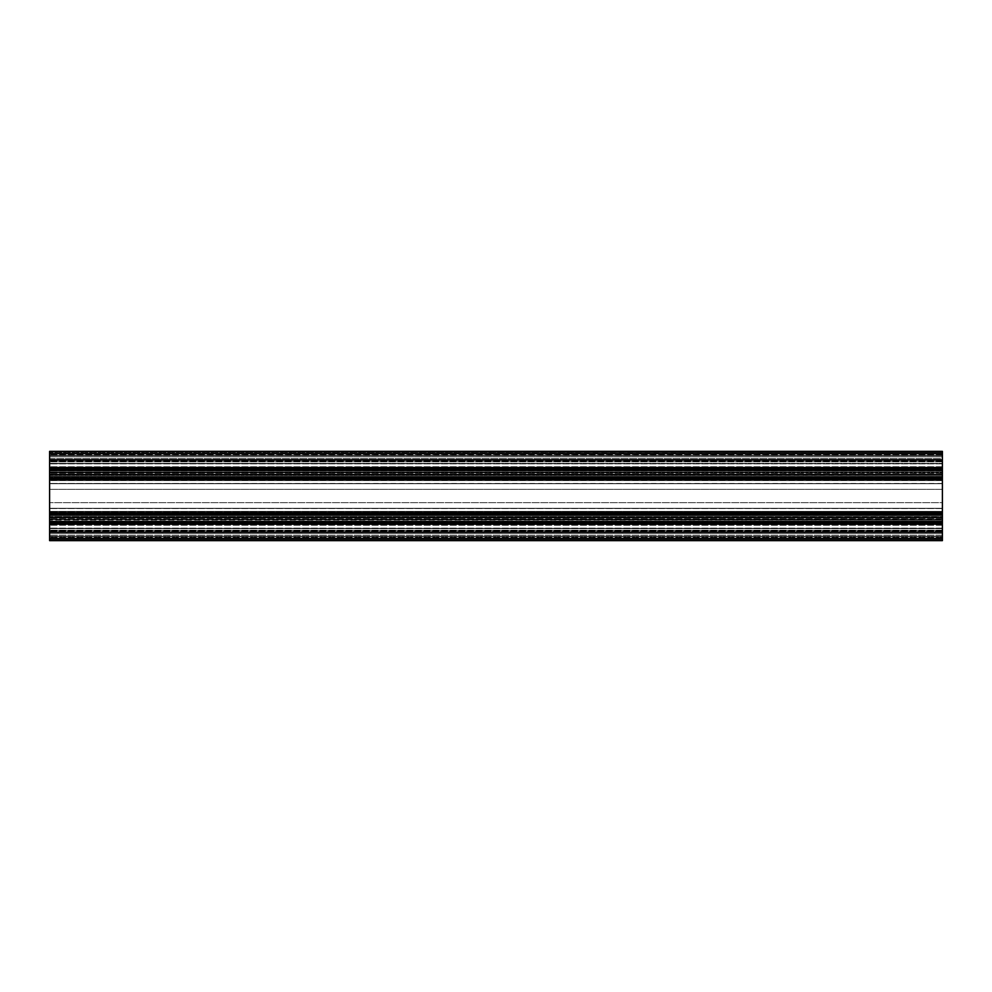 <?xml version="1.0" encoding="UTF-8"?>
<svg xmlns="http://www.w3.org/2000/svg" width="992" height="992" viewBox="0 0 992 992"><rect width="100%" height="100%" fill="white"/><g stroke="black" fill="none" stroke-linecap="round" stroke-linejoin="round"><path stroke-width="0.74" stroke-dasharray="4.96 3.72" d="M942.4 453.592L49.6 453.592L49.6 451.36L942.4 451.36L942.4 468.236L49.6 468.236L49.6 469.129L942.4 469.142L49.6 469.129L942.4 468.782L49.6 468.782L942.4 468.782L49.6 468.782L49.6 467.108L49.6 468.782L49.6 467.108L942.4 467.108L49.6 467.108L942.4 467.108L49.6 467.108L942.4 467.542L49.6 467.542L942.4 467.542L49.6 467.542L49.6 469.576L49.6 468.174L49.6 469.576L942.4 469.576L49.6 469.576L942.4 469.576L49.6 469.576L49.6 470.865L49.6 469.811L49.6 470.865L942.4 470.865L49.6 470.865L942.4 470.865L49.6 470.865L49.6 469.811L49.6 470.778L942.4 470.778L49.6 470.778L942.4 470.778L49.6 470.778L49.6 466.748L49.6 469.154L942.4 469.142L942.4 463.636L942.4 470.94L942.4 466.748L942.4 469.154L49.6 469.129L49.6 483.724L49.6 479.558L49.6 483.724L942.4 483.724L942.4 479.558L49.6 479.558L942.4 479.558L942.4 478.206L49.6 478.578L942.4 478.578L49.6 478.578L942.4 478.578L942.4 480.252L942.4 478.206L942.4 480.252L942.4 478.206L49.6 478.231L942.4 478.231L942.4 483.724L49.6 483.724L49.6 467.455L49.6 479.124L942.4 479.124L942.4 483.588L49.6 483.588L942.4 483.588L49.6 483.588L49.6 512.876L49.6 508.412L942.4 508.412L49.6 508.412L942.4 508.412L942.4 512.876L49.6 513.496L49.6 508.276L49.6 528.364L49.6 524.198L49.6 528.364L942.4 528.364L942.4 522.858L49.6 522.846L942.4 522.871L942.4 528.364L49.6 528.364L49.6 523.144L942.4 523.764L49.6 523.764L49.6 540.64L49.6 528.327L942.4 528.327L49.6 528.327L942.4 528.327L49.6 528.327L49.6 536.35L49.6 532.493L49.6 536.35L942.4 536.35L49.6 536.35L942.4 536.35L942.4 528.327L49.6 528.587L942.4 528.587L49.6 528.587L942.4 528.587L942.4 531.861L942.4 528.587L942.4 531.861L49.6 531.861L942.4 531.861L49.6 531.861L942.4 531.861L942.4 532.493L942.4 531.861L942.4 532.493L49.6 532.493L942.4 532.493L49.6 532.493L942.4 532.493L942.4 536.35L49.6 536.35L942.4 536.35L49.6 536.35L942.4 536.35L942.4 532.493L942.4 536.35L49.6 536.35L49.6 539.747L942.4 539.747L49.6 539.747L942.4 539.747L942.4 536.35L49.6 536.622L942.4 536.622L49.6 536.622L942.4 536.622L942.4 539.474L942.4 536.622L942.4 539.474L49.6 539.474L942.4 539.474L49.6 539.474L942.4 539.474L49.6 539.747L942.4 539.474L49.6 539.747L49.6 540.64L942.4 540.64L942.4 539.747L49.6 540.02L942.4 540.64L49.6 540.64L942.4 540.64L49.6 540.64L942.4 540.64L942.4 538.408L49.6 538.408M942.4 473.209L49.6 473.209L49.6 472.465L49.6 474.585L49.6 472.465L942.4 472.775L49.6 472.775L942.4 472.775L942.4 474.102L49.6 474.102L942.4 474.151L942.4 473.258L942.4 474.585L942.4 473.209M942.4 477.189L49.6 477.462L49.6 480.612L49.6 476.495L49.6 477.784L49.6 476.495L49.6 477.462L942.4 477.462L49.6 477.462L942.4 477.462L942.4 479.186L49.6 479.186L942.4 479.186L49.6 479.186L942.4 479.186L942.4 480.612L49.6 480.612L942.4 480.612L49.6 480.612L942.4 480.612L942.4 477.784L942.4 479.186L942.4 477.784L49.6 477.784L942.4 477.784L49.6 477.784L942.4 477.784L942.4 476.495L942.4 477.784L49.6 477.189L49.6 476.42L49.6 477.189L49.6 476.42L49.6 477.189L942.4 477.189L49.6 477.189L942.4 477.189L942.4 476.42L49.6 476.495L942.4 476.42L49.6 476.42L942.4 476.42L49.6 476.42L942.4 476.42L942.4 477.189M49.6 475.441L49.6 477.549L49.6 475.441L49.6 477.549L49.6 475.441L942.4 475.441L942.4 474.585L49.6 474.585L942.4 474.585L49.6 474.585L942.4 474.585L49.6 474.895L942.4 475.441L49.6 475.441M942.4 472.018L49.6 472.465L942.4 472.018M942.4 522.846L942.4 525.252L942.4 523.826L942.4 524.458L49.6 524.458L49.6 523.218L49.6 525.252L49.6 523.826L49.6 525.239L49.6 524.458L942.4 524.074L942.4 525.252L942.4 522.846L49.6 522.871M49.6 520.081L49.6 523.826L49.6 520.081L49.6 521.966L49.6 520.081L942.4 520.081L942.4 519.225L49.6 519.225L942.4 519.225L49.6 519.225L942.4 519.225L942.4 517.898L49.6 517.898L942.4 517.898L49.6 517.898L942.4 517.898L942.4 518.791L942.4 517.415L942.4 519.535L49.6 519.535L942.4 520.081L49.6 520.081M49.6 516.658L49.6 517.415L49.6 516.658M942.4 516.658L942.4 517.415L49.6 517.415L942.4 517.415L49.6 517.415L942.4 517.415L49.6 517.105L942.4 516.658M49.6 512.566L49.6 514.216L49.6 512.566M942.4 512.566L49.6 512.814L942.4 512.814L49.6 512.814L942.4 512.814L942.4 512.182L942.4 514.216L942.4 511.388L942.4 513.422L49.6 513.422L942.4 513.422L49.6 513.422L942.4 513.422L942.4 511.748L942.4 513.794L942.4 511.748L49.6 511.748L942.4 511.388L49.6 511.388L942.4 511.388L49.6 511.388L942.4 511.388L942.4 512.566M942.4 514.464L49.6 514.216L49.6 516.559L49.6 514.216L942.4 514.216L49.6 514.216L942.4 514.216L49.6 514.538L942.4 514.538L49.6 514.538L942.4 514.538L942.4 515.505L942.4 514.451L942.4 515.505L942.4 514.451L49.6 514.451L942.4 514.451L49.6 514.451L942.4 514.451L942.4 516.559L49.6 516.559L942.4 516.559L49.6 516.559L942.4 516.559L942.4 514.451M942.4 522.176L942.4 524.074L49.6 523.826L942.4 523.826L49.6 523.826L942.4 523.826L942.4 520.081L942.4 522.189L49.6 522.189L942.4 522.189M49.6 457.61L49.6 454.572L49.6 457.61M942.4 457.61L942.4 454.572L942.4 460.648L942.4 457.61L942.4 458.589L49.6 458.589L49.6 460.958L49.6 458.589L942.4 458.589L942.4 457.61M942.4 460.486L49.6 460.486L49.6 461.85L49.6 460.486L942.4 460.486L942.4 461.59L942.4 459.693L942.4 461.85L942.4 460.486M942.4 531.514L49.6 531.352L49.6 537.428L49.6 530.15L49.6 532.307L49.6 530.41L49.6 531.514L942.4 531.352L942.4 537.428L942.4 531.514M942.4 533.411L49.6 533.411L49.6 534.39L49.6 532.307L49.6 533.411L942.4 533.411L942.4 534.39L942.4 532.307L942.4 533.411M942.4 470.034L942.4 471.919L49.6 471.919L49.6 470.034L49.6 471.919L49.6 470.034L49.6 471.919L942.4 471.919L49.6 471.919L942.4 471.919L942.4 470.034L942.4 471.919L942.4 470.034L49.6 470.034L942.4 470.034M942.4 477.326L942.4 475.441L942.4 477.549L49.6 477.549L942.4 477.549L49.6 477.549L942.4 477.549L942.4 475.441L942.4 477.549L49.6 477.326L942.4 477.326M942.4 521.222L49.6 521.829L49.6 521.06L49.6 522.102L49.6 521.06L49.6 521.829L49.6 521.06L49.6 521.829L942.4 521.829L49.6 521.829L942.4 521.829L942.4 521.06L942.4 522.102L49.6 522.102L49.6 521.06L49.6 522.102L942.4 522.102L49.6 522.102L942.4 522.102L942.4 521.06L942.4 521.829L942.4 521.06L49.6 521.222L942.4 521.222M49.6 515.418L942.4 515.58L49.6 515.505L942.4 515.58L49.6 515.58L942.4 515.58L49.6 515.58L942.4 515.58L942.4 514.811L49.6 514.811L942.4 514.811L49.6 514.811L942.4 514.811L942.4 515.58L942.4 514.811L49.6 515.418M942.4 538.408L942.4 508.276L49.6 508.276L942.4 508.276L942.4 513.769L49.6 513.769L942.4 513.769L942.4 512.876L49.6 512.876L942.4 512.876L942.4 524.545L49.6 524.545L49.6 530.298L49.6 524.545L942.4 524.545L942.4 530.298L49.6 530.298L49.6 535.196L49.6 530.298L942.4 530.298L942.4 535.196L49.6 535.196L942.4 535.196L942.4 467.455L49.6 467.455L942.4 467.455L942.4 461.702L49.6 461.702L49.6 456.804L49.6 461.702L942.4 461.702L942.4 456.804L49.6 456.804L942.4 456.804L942.4 479.124L49.6 479.124L942.4 479.124L49.6 479.124L49.6 524.545L49.6 512.876L942.4 512.876L942.4 508.412L49.6 508.412L49.6 502.646L942.4 502.646L49.6 502.646L942.4 502.646L942.4 508.412L942.4 502.646L49.6 502.646L49.6 483.588L942.4 483.588L942.4 479.124L49.6 479.124M942.4 489.354L49.6 489.354L942.4 489.354L942.4 483.588L942.4 502.646L942.4 489.354L49.6 489.354L942.4 489.354M49.6 461.702L49.6 467.455L49.6 461.702M942.4 458.589L942.4 459.693L942.4 458.589M942.4 521.135L942.4 522.102L942.4 521.135L49.6 521.135L942.4 521.135M49.6 455.378L49.6 463.673L942.4 463.673L49.6 463.673L942.4 463.673L49.6 463.673L49.6 455.65L49.6 459.507L49.6 455.65L942.4 455.65L49.6 455.378L942.4 455.65L942.4 463.673L49.6 463.413L942.4 463.413L49.6 463.413L942.4 463.413L942.4 460.139L942.4 463.413L942.4 460.139L49.6 460.139L942.4 460.139L49.6 460.139L942.4 460.139L942.4 459.507L942.4 460.139L942.4 459.507L49.6 459.507L942.4 459.507L49.6 459.507L942.4 459.507L942.4 455.65L49.6 455.65L942.4 455.65L49.6 455.65L49.6 452.526L49.6 455.378L49.6 452.526L49.6 455.378L942.4 455.378L49.6 455.65L942.4 455.65L942.4 459.507L942.4 455.378L49.6 455.378M942.4 452.526L942.4 455.378L942.4 452.526L942.4 455.378L942.4 452.526L49.6 452.526L942.4 452.253L49.6 451.98L942.4 452.526M942.4 451.98L49.6 451.633L942.4 451.98M49.6 451.36L942.4 451.633L49.6 451.36M942.4 468.236L49.6 468.236L942.4 468.856L942.4 463.636L49.6 463.636L942.4 463.636L942.4 480.19L49.6 480.19L942.4 480.19L942.4 483.464L49.6 483.464L942.4 483.724L49.6 483.724L942.4 483.724L942.4 478.231L49.6 478.231L942.4 478.218L49.6 478.504M942.4 523.764L49.6 523.764M942.4 528.364L49.6 528.364L942.4 528.364M942.4 508.276L49.6 508.276L942.4 508.276M49.6 513.769L942.4 513.794M942.4 512.876L49.6 512.876M942.4 479.124L942.4 478.504M942.4 463.636L49.6 463.636L942.4 463.636M49.6 453.592L49.6 468.236M942.4 525.252L49.6 525.239L942.4 525.252M49.6 469.142L942.4 469.129M942.4 466.748L49.6 466.761L942.4 466.748M942.4 479.818L49.6 479.818L942.4 479.818M942.4 468.174L49.6 468.174L942.4 468.174M942.4 518.742L49.6 518.742L942.4 518.742M942.4 460.958L49.6 460.958L942.4 460.958M942.4 532.307L49.6 532.307L942.4 532.307M942.4 470.171L49.6 470.171L942.4 470.171M942.4 469.898L49.6 469.898L942.4 469.898M942.4 473.258L49.6 473.258L942.4 473.258M942.4 476.582L49.6 476.582L942.4 476.582M942.4 478.218L49.6 478.206M942.4 523.218L49.6 523.218L942.4 523.218M942.4 524.892L49.6 524.892L942.4 524.892M942.4 524.458L49.6 524.458L942.4 524.458M942.4 522.424L49.6 522.424L942.4 522.424M942.4 521.966L49.6 521.966L942.4 521.966M942.4 514.674L49.6 514.674L942.4 514.674M942.4 512.182L49.6 512.182L942.4 512.182M942.4 530.41L49.6 530.41L942.4 530.41M942.4 531.042L49.6 531.042L942.4 531.042M942.4 459.693L49.6 459.693L942.4 459.693M942.4 461.59L49.6 461.59L942.4 461.59M942.4 468.856L49.6 468.856M942.4 463.896L49.6 463.896L942.4 463.896M942.4 467.17L49.6 467.17L942.4 467.17M942.4 467.802L49.6 467.802L942.4 467.802M942.4 513.496L49.6 513.496M942.4 508.536L49.6 508.536L942.4 508.536M942.4 511.81L49.6 511.81L942.4 511.81M942.4 512.442L49.6 512.442L942.4 512.442M942.4 524.198L49.6 524.198L942.4 524.198M942.4 524.83L49.6 524.83L942.4 524.83M942.4 528.104L49.6 528.104L942.4 528.104M942.4 523.144L49.6 523.144M942.4 524.036L49.6 524.036M942.4 523.503L49.6 523.503M942.4 513.137L49.6 513.137M942.4 512.604L49.6 512.604M942.4 479.396L49.6 479.396M942.4 478.863L49.6 478.863M942.4 468.497L49.6 468.497M942.4 467.964L49.6 467.964M942.4 454.572L49.6 454.572L942.4 454.572M942.4 460.648L49.6 460.648L942.4 460.648M942.4 531.352L49.6 531.352L942.4 531.352M942.4 537.428L49.6 537.428L942.4 537.428M942.4 470.94L49.6 470.94L942.4 470.94M942.4 469.811L49.6 469.811L942.4 469.811M942.4 521.06L49.6 521.06L942.4 521.06M942.4 530.15L49.6 530.15L942.4 530.15M942.4 461.85L49.6 461.85L942.4 461.85"/><path stroke-width="1.49" d="M49.6 468.236L942.4 468.236L942.4 451.36L49.6 451.36L49.6 478.231L942.4 478.231L942.4 469.129L49.6 469.129M942.4 468.236L942.4 469.129M942.4 512.604L49.6 512.876L942.4 512.876L942.4 479.124L49.6 479.124L49.6 478.231M942.4 479.124L942.4 478.231M49.6 512.604L49.6 479.124M942.4 512.876L942.4 513.769L49.6 513.769L49.6 512.876M942.4 538.408L49.6 538.408L49.6 540.64L942.4 540.64L942.4 522.871L49.6 522.871L49.6 513.769M942.4 522.871L942.4 513.769M942.4 523.764L49.6 523.764L49.6 522.871M49.6 538.408L49.6 523.764M942.4 453.592L49.6 453.592M942.4 467.964L49.6 467.964M942.4 468.497L49.6 468.497M942.4 468.856L49.6 468.856M942.4 478.504L49.6 478.504M942.4 478.863L49.6 478.863M942.4 479.396L49.6 479.396M942.4 513.137L49.6 513.137M942.4 513.496L49.6 513.496M942.4 523.144L49.6 523.144M942.4 523.503L49.6 523.503M942.4 524.036L49.6 524.036"/></g></svg>
